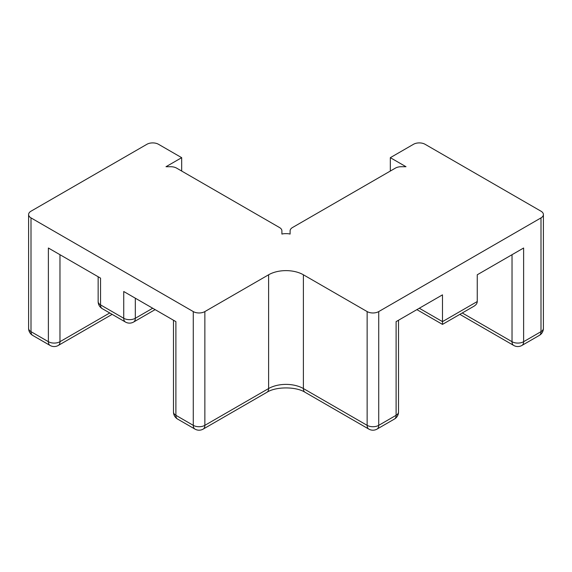 <?xml version="1.0" encoding="UTF-8"?>
<svg xmlns="http://www.w3.org/2000/svg" width="572" height="572" viewBox="0 0 572 572"><rect width="100%" height="100%" fill="white"/><g stroke="black" fill="none" stroke-linecap="round" stroke-linejoin="round"><path stroke-width="0.86" d="M181.681 171.057L181.681 157.672L165.994 166.724L170.792 166.724A8.194 4.733 180 0 1 176.591 168.111L279.501 227.527A8.194 4.733 180 0 1 281.903 230.873L281.903 234.07A8.194 4.733 180 0 1 285.299 233.648L286.701 233.648A8.194 4.733 180 0 1 290.097 234.07L290.097 230.873A8.194 4.733 180 0 1 292.499 227.527L395.409 168.111A8.194 4.733 180 0 1 401.208 166.724L406.006 166.724L390.318 157.672L413.499 144.287A8.194 4.733 180 0 1 425.089 144.287L540.998 211.204A8.194 4.733 180 0 1 543.4 214.55A8.194 4.733 180 0 1 540.998 217.896L540.998 331.66A8.194 4.733 60 0 1 539.303 335.414A8.194 8.194 0 0 0 543.4 328.314A8.194 4.733 180 0 1 540.998 331.66L523.616 341.698A8.194 4.733 180 0 1 512.026 341.698A8.194 4.733 120 0 0 513.72 345.452A8.194 8.194 0 0 0 521.914 345.452A8.194 4.733 -120 0 0 523.616 341.698L523.616 248.012L477.248 274.782L477.248 301.544L442.478 321.621L442.478 324.395L442.478 321.621L419.297 308.236M181.681 157.672L158.501 144.287A8.194 4.733 180 0 0 146.911 144.287L31.002 211.204A8.194 4.733 180 0 0 28.6 214.55A8.194 4.733 180 0 0 31.002 217.896L193.272 311.583L193.272 425.346A8.194 4.733 120 0 0 194.973 429.1A8.194 8.194 0 0 0 203.167 429.1A8.194 4.733 -120 0 0 204.862 425.346A8.194 4.733 180 0 1 193.272 425.346L175.89 415.308A8.194 4.733 180 0 1 173.488 411.962A8.194 8.194 0 0 0 177.585 419.062A8.194 4.733 -60 0 1 175.89 415.308L175.89 321.621L123.731 291.505L123.731 318.275A8.194 4.733 120 0 0 125.425 322.029A8.194 8.194 0 0 0 133.619 322.029A8.194 4.733 -120 0 0 135.321 318.275A8.194 4.733 180 0 1 123.731 318.275L100.543 304.89A8.194 4.733 180 0 1 98.148 301.544A8.194 8.194 0 0 0 102.245 308.644A8.194 4.733 -60 0 1 100.543 304.89L100.543 278.128L48.384 248.012L48.384 341.698A8.194 4.733 120 0 0 50.086 345.452A8.194 8.194 0 0 0 58.28 345.452A8.194 4.733 -120 0 0 59.974 341.698A8.194 4.733 180 0 1 48.384 341.698L31.002 331.66A8.194 4.733 180 0 1 28.6 328.314A8.194 8.194 0 0 0 32.697 335.414A8.194 4.733 -60 0 1 31.002 331.66L31.002 217.896M368.833 429.1L305.083 392.292A8.194 4.733 120 0 1 303.389 388.545L303.389 274.782L367.138 311.583L367.138 425.346A8.194 4.733 120 0 0 368.833 429.1A8.194 8.194 0 0 0 377.027 429.1A8.194 4.733 -120 0 0 378.728 425.346A8.194 4.733 180 0 1 367.138 425.346L303.389 388.545A24.589 14.193 0 0 0 268.611 388.545L204.862 425.346L204.862 311.583A8.194 4.733 180 0 1 193.272 311.583M204.862 311.583L268.611 274.782L268.611 388.545A8.194 4.733 60 0 1 266.917 392.292C275.89 386.465 296.11 386.465 305.083 392.292M303.389 274.782A24.589 14.193 0 0 0 268.611 274.782M442.478 321.621L442.478 294.852L396.11 321.621L396.11 415.308A8.194 4.733 60 0 1 394.415 419.062A8.194 8.194 0 0 0 398.512 411.962A8.194 4.733 180 0 1 396.11 415.308L378.728 425.346L378.728 311.583A8.194 4.733 180 0 1 367.138 311.583M378.728 311.583L540.998 217.896M290.097 230.873L290.097 234.07M281.903 234.07L281.903 230.873M416.895 309.624L442.478 324.395L473.852 306.277C476.068 304.962 477.198 303.382 477.248 301.544M390.318 171.057L390.318 157.672M512.026 254.704L512.026 341.698L462.262 312.97M152.703 308.236L135.321 318.275L135.321 298.198M100.543 278.128L100.543 298.198M109.738 312.97L59.974 341.698L59.974 254.704M543.4 328.314L543.4 214.55M539.303 335.414L521.914 345.452M513.72 345.452L459.859 314.357M398.512 320.234L398.512 411.962M173.488 320.234L173.488 411.962M194.973 429.1L177.585 419.062M266.917 392.292L203.167 429.1M394.415 419.062L377.027 429.1M155.105 309.624L133.619 322.029M98.148 276.741L98.148 301.544M125.425 322.029L102.245 308.644M28.6 328.314L28.6 214.55M112.141 314.357L58.28 345.452M50.086 345.452L32.697 335.414"/></g></svg>
